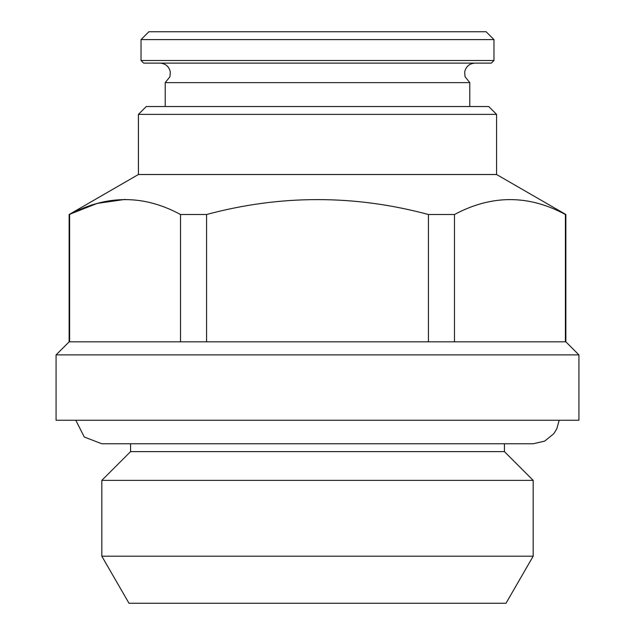 <?xml version="1.0" encoding="UTF-8"?>
<svg xmlns="http://www.w3.org/2000/svg" width="635" height="635" viewBox="0 0 635 635"><rect width="100%" height="100%" fill="white"/><g stroke="black" fill="none" stroke-linecap="round" stroke-linejoin="round"><path stroke-width="0.95" d="M565.404 341.82L565.404 214.503C528.645 194.635 491.673 194.635 454.485 214.503L454.485 341.82L428.419 341.82L428.419 214.503C354.473 194.635 280.527 194.635 206.581 214.503L206.581 341.82L69.144 341.82L56.07 354.894L578.929 354.894L565.856 341.82L454.485 341.82M454.485 214.503L428.419 214.503M533.178 480.377L101.822 480.377L101.822 556.197L533.178 556.197L533.178 480.377L504.42 451.62L130.58 451.62L130.58 443.778M469.781 106.537L469.781 82.637L165.219 82.637L169.974 76.676L170.315 71.945C169.029 66.477 165.592 63.54 159.988 63.119M428.419 341.82L206.581 341.82M488.736 106.537L146.264 106.537L138.422 114.379L496.578 114.379L488.736 106.537M486.124 31.75L148.876 31.75L141.034 39.592L493.966 39.592L486.124 31.75M533.178 556.197L506.008 603.25L128.992 603.25L101.822 556.197M180.515 341.82L180.515 214.503C143.756 194.635 106.791 194.635 69.596 214.503L69.596 341.82M125.055 199.414L97.163 203.414L69.144 214.503L69.144 341.82M141.034 60.508L493.966 60.508L491.347 63.119L143.653 63.119L141.034 60.508L141.034 39.592M206.581 214.503L180.515 214.503M565.856 341.82L565.856 214.503L565.404 214.503M578.929 354.894L578.929 420.251L56.07 420.251L56.07 354.894M496.578 114.379L496.578 174.506L138.422 174.506L138.422 114.379M559.189 420.251L556.744 428.958L553.776 433.737L544.632 441.134L533.178 443.778L101.822 443.778L84.288 437.031L75.811 420.251M165.219 106.537L165.219 82.637M504.42 451.62L504.42 443.778M493.966 60.508L493.966 39.592M130.58 451.62L101.822 480.377M469.781 82.637L465.026 76.676L464.685 71.945C465.971 66.477 469.408 63.54 475.012 63.119M138.422 174.506L69.144 214.503M496.578 174.506L565.856 214.503"/></g></svg>
